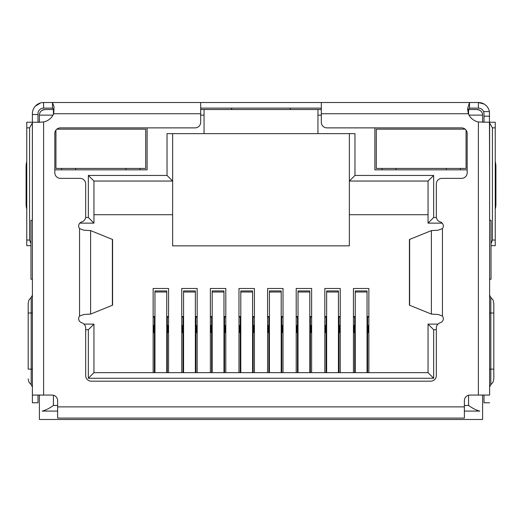 <?xml version="1.0" encoding="UTF-8"?>
<svg xmlns="http://www.w3.org/2000/svg" width="522" height="522" viewBox="0 0 522 522"><rect width="100%" height="100%" fill="white"/><g stroke="black" fill="none" stroke-linecap="round" stroke-linejoin="round"><path stroke-width="0.78" d="M477.004 109.516A5.611 5.611 0 0 1 482.609 115.127A5.611 5.611 0 0 0 477.004 109.516L468.586 109.516L477.004 109.516L479.809 110.272M53.414 114.351L53.414 109.516L44.996 109.516L53.981 109.516M200.689 109.516L321.311 109.516M467.914 109.516L468.586 109.516L468.586 114.351M39.391 122.265L39.391 115.127A5.611 5.611 0 0 1 44.996 109.516L42.191 110.272M317.944 109.516L317.944 133.645L204.056 133.645L204.056 109.516M349.362 133.645L349.362 245.849L172.638 245.849L172.638 133.645M482.609 395.069L482.609 419.492L39.391 419.492L39.391 395.069M468.991 115.127L482.609 115.127L482.609 122.265M374.894 127.877L374.894 169.833L467.183 169.833M54.817 169.833L147.106 169.833L147.106 127.877M317.944 133.645L354.973 133.645L354.973 175.444L433.658 175.444L433.658 217.517L436.405 217.517M436.327 329.728L433.658 329.728L433.658 378.261L88.342 378.261L88.342 329.728L85.673 329.728M85.595 217.517L88.342 217.517L88.342 175.444L167.027 175.444L167.027 133.645L204.056 133.645M354.973 175.444L349.362 181.049L428.053 181.049L428.053 223.129L442.206 223.129M167.027 175.444L172.638 181.049L93.947 181.049L88.342 175.444M32.39 220.323L30.974 220.323L30.974 279.231L32.39 279.231M57.622 411.082L42.191 411.082C45.44 410.344 49.179 408.472 53.414 405.47L57.622 405.47M489.61 279.231L491.026 279.231L491.026 220.323L489.61 220.323M464.378 405.47L468.586 405.47C472.821 408.472 476.566 410.344 479.809 411.082L464.378 411.082M88.342 217.517L93.947 223.129L93.947 181.049M79.794 223.129L93.947 223.129M88.342 329.728L93.947 324.116L84.016 324.116M88.342 378.261L93.947 372.649L93.947 324.116M433.658 378.261L428.053 372.649L93.947 372.649M433.658 329.728L428.053 324.116L428.053 372.649M437.984 324.116L428.053 324.116M433.658 217.517L428.053 223.129M433.658 175.444L428.053 181.049M349.362 214.712L428.053 214.712M93.947 214.712L172.638 214.712M153.142 372.649L153.142 288.49L168.567 288.49L168.567 372.649M181.754 372.649L181.754 288.49L197.179 288.49L197.179 372.649M210.366 372.649L210.366 288.49L225.798 288.49L225.798 372.649M238.978 372.649L238.978 288.49L254.41 288.49L254.41 372.649M267.59 372.649L267.59 288.49L283.022 288.49L283.022 372.649M296.202 372.649L296.202 288.49L311.634 288.49L311.634 372.649M324.821 372.649L324.821 288.49L340.246 288.49L340.246 372.649M353.433 372.649L353.433 288.49L368.858 288.49L368.858 372.649M353.433 316.541L355.254 316.541M367.038 316.541L368.858 316.541M368.858 325.519L367.599 325.519M368.858 332.534L368.16 332.534L368.16 325.519M354.692 325.519L354.131 325.519L354.131 332.534L353.433 332.534M354.131 325.519L353.433 325.519M324.821 316.541L326.642 316.541M338.426 316.541L340.246 316.541M340.246 325.519L338.987 325.519M340.246 332.534L339.548 332.534L339.548 325.519M326.08 325.519L325.519 325.519L325.519 332.534L324.821 332.534M325.519 325.519L324.821 325.519M296.202 316.541L298.029 316.541M309.814 316.541L311.634 316.541M311.634 325.519L310.375 325.519M311.634 332.534L310.936 332.534L310.936 325.519M297.468 325.519L296.907 325.519L296.907 332.534L296.202 332.534M296.907 325.519L296.202 325.519M267.59 316.541L269.417 316.541M281.195 316.541L283.022 316.541M283.022 325.519L281.756 325.519M283.022 332.534L282.317 332.534L282.317 325.519M268.856 325.519L268.295 325.519L268.295 332.534L267.59 332.534M268.295 325.519L267.59 325.519M238.978 316.541L240.805 316.541M252.583 316.541L254.41 316.541M254.41 325.519L253.144 325.519M254.41 332.534L253.705 332.534L253.705 325.519M240.244 325.519L239.683 325.519L239.683 332.534L238.978 332.534M239.683 325.519L238.978 325.519M210.366 316.541L212.186 316.541M223.971 316.541L225.798 316.541M225.798 325.519L224.532 325.519M225.798 332.534L225.093 332.534L225.093 325.519M211.625 325.519L211.064 325.519L211.064 332.534L210.366 332.534M211.064 325.519L210.366 325.519M181.754 316.541L183.574 316.541M195.358 316.541L197.179 316.541M197.179 325.519L195.92 325.519M197.179 332.534L196.481 332.534L196.481 325.519M183.013 325.519L182.452 325.519L182.452 332.534L181.754 332.534M182.452 325.519L181.754 325.519M153.142 316.541L154.962 316.541M166.746 316.541L168.567 316.541M168.567 325.519L167.308 325.519M168.567 332.534L167.869 332.534L167.869 325.519M154.401 325.519L153.84 325.519L153.84 332.534L153.142 332.534M153.84 325.519L153.142 325.519M167.308 372.649L167.308 317.102L166.746 317.102M154.962 317.102L154.401 317.102L154.401 372.649M166.746 372.649L166.746 290.924L154.962 290.924L154.962 372.649M154.401 317.102L153.142 317.102M168.567 317.102L167.308 317.102M195.92 372.649L195.92 317.102L195.358 317.102M183.574 317.102L183.013 317.102L183.013 372.649M195.358 372.649L195.358 290.924L183.574 290.924L183.574 372.649M183.013 317.102L181.754 317.102M197.179 317.102L195.92 317.102M224.532 372.649L224.532 317.102L223.971 317.102M212.186 317.102L211.625 317.102L211.625 372.649M223.971 372.649L223.971 290.924L212.186 290.924L212.186 372.649M211.625 317.102L210.366 317.102M225.798 317.102L224.532 317.102M253.144 372.649L253.144 317.102L252.583 317.102M240.805 317.102L240.244 317.102L240.244 372.649M252.583 372.649L252.583 290.924L240.805 290.924L240.805 372.649M240.244 317.102L238.978 317.102M254.41 317.102L253.144 317.102M281.756 372.649L281.756 317.102L281.195 317.102M269.417 317.102L268.856 317.102L268.856 372.649M281.195 372.649L281.195 290.924L269.417 290.924L269.417 372.649M268.856 317.102L267.59 317.102M283.022 317.102L281.756 317.102M310.375 372.649L310.375 317.102L309.814 317.102M298.029 317.102L297.468 317.102L297.468 372.649M309.814 372.649L309.814 290.924L298.029 290.924L298.029 372.649M297.468 317.102L296.202 317.102M311.634 317.102L310.375 317.102M338.987 372.649L338.987 317.102L338.426 317.102M326.642 317.102L326.08 317.102L326.08 372.649M338.426 372.649L338.426 290.924L326.642 290.924L326.642 372.649M326.08 317.102L324.821 317.102M340.246 317.102L338.987 317.102M367.599 372.649L367.599 317.102L367.038 317.102M355.254 317.102L354.692 317.102L354.692 372.649M367.038 372.649L367.038 290.924L355.254 290.924L355.254 372.649M354.692 317.102L353.433 317.102M368.858 317.102L367.599 317.102M321.311 102.508L321.311 122.265A5.611 5.611 0 0 0 326.922 127.877L461.572 127.877A5.611 5.611 0 0 1 467.183 133.488L467.183 172.756A5.611 5.611 0 0 1 461.572 178.367L441.938 178.367A5.611 5.611 0 0 0 436.327 183.979L436.327 216.591A5.611 5.611 0 0 0 440.333 221.967A4.209 4.209 0 0 1 442.434 228.603L438.141 230.209L431.387 230.6L409.405 239.507L409.405 305.181L431.387 314.087L438.141 314.479L442.434 316.084A4.209 4.209 0 0 1 440.333 322.72A5.611 5.611 0 0 0 436.327 328.097L436.327 375.572A5.611 5.611 0 0 1 430.715 381.184L91.285 381.184A5.611 5.611 0 0 1 85.673 375.572L85.673 328.097A5.611 5.611 0 0 0 81.667 322.72A4.209 4.209 0 0 1 79.566 316.084L83.859 314.479L90.613 314.087L112.595 305.181L112.595 239.507L90.613 230.6L83.859 230.209L79.566 228.603A4.209 4.209 0 0 1 81.667 221.967A5.611 5.611 0 0 0 85.673 216.591L85.673 183.979A5.611 5.611 0 0 0 80.062 178.367L60.428 178.367A5.611 5.611 0 0 1 54.817 172.756L54.817 133.488A5.611 5.611 0 0 1 60.428 127.877L195.078 127.877A5.611 5.611 0 0 0 200.689 122.265L200.689 102.508L478.406 102.508A11.223 11.223 0 0 1 489.421 111.597L483.594 111.597L484.011 113.724L484.011 122.265M489.61 123.277L489.61 395.069L478.387 395.069L478.387 121.978A14.029 14.029 0 0 1 468.299 113.724L467.634 108.635L469.506 102.508L469.506 108.119L478.406 108.119A5.611 5.611 0 0 1 483.594 111.597M37.989 122.265L37.989 113.724A5.611 5.611 0 0 1 43.594 108.119L43.594 102.508L41.871 102.638M37.989 114.514L32.377 114.514L32.377 113.724A11.223 11.223 0 0 1 43.594 102.508L49.205 102.508M489.421 111.597L489.61 172.43M484.096 104.061L478.406 102.508L478.406 108.119M32.39 172.43L32.377 114.514M32.377 172.43L32.39 173.441M486.08 105.542L484.762 104.485M40.657 102.899L35.294 106.175M489.61 173.441L489.623 172.43M200.689 108.119L321.311 108.119M43.594 102.508L52.494 102.508L52.494 108.119L53.994 109.352M43.594 108.119L52.494 108.119M231.109 109.516L231.761 108.706M290.173 108.791L290.767 109.516M467.705 110.351L469.506 108.119M38.002 122.265L43.613 121.978A14.029 14.029 0 0 0 53.701 113.724L54.053 106.847L52.494 102.508L200.689 102.508M37.989 122.233A5.611 5.611 0 0 0 39.391 122.05M482.609 122.05A5.611 5.611 0 0 0 484.011 122.233M30.974 243.748L29.571 240.048L26.766 240.048L26.766 127.838L29.571 127.838L32.377 122.983M29.571 240.048L29.571 127.838M489.623 122.983L492.429 127.838L492.429 240.048L491.026 243.748M492.429 127.838L495.234 127.838L495.234 240.048L492.429 240.048M495.234 245.66L491.026 245.66L495.234 245.66L495.234 240.048M26.766 240.048L26.766 245.66L30.974 245.66M32.377 122.233L26.766 122.233L26.766 127.838M26.766 203.867L26.1 203.867L26.1 166.896A5.611 1.168 90 0 1 26.766 161.827L26.766 158.701M32.377 220.323L32.377 173.441M495.234 164.306L495.234 158.701M495.234 127.838L495.234 122.233L489.623 122.233M489.623 173.441L489.623 220.323M32.39 123.277L32.39 395.069L52.011 395.069A5.611 5.611 0 0 1 57.622 400.681L57.622 418.089L464.378 418.089L464.378 400.681A5.611 5.611 0 0 1 469.989 395.069L478.387 395.069M26.1 203.867A5.611 1.168 90 0 0 26.766 208.937M495.234 208.937A5.611 1.168 -90 0 0 495.9 203.867L495.234 203.867M495.234 166.896L495.9 166.896L495.9 203.867M495.9 166.896A5.611 1.168 -90 0 0 495.234 161.827M489.61 395.069L489.61 122.265L478.387 121.978M32.39 395.069L32.39 402.788L38.002 402.788L38.002 395.069M39.92 122.265L32.39 122.265M483.998 395.069L483.998 402.788L489.61 402.788M493.812 369.126L493.812 303.204L493.812 313.017L490.81 313.017L490.81 369.126L493.812 369.126L493.812 378.939L493.812 369.126M489.623 210.62L489.623 211.997M28.188 369.126L28.188 303.204L28.188 313.017L31.189 313.017L31.189 369.126L28.188 369.126M55.939 130.122L55.939 168.43L145.703 168.43L145.703 129.156L56.859 129.156M139.955 168.43L139.955 169.833M125.932 169.833L125.932 168.43M75.716 168.43L75.716 169.833M61.687 169.833L61.687 168.43M466.061 130.122L466.061 168.43L376.297 168.43L376.297 129.156L465.141 129.156M460.313 168.43L460.313 169.833M446.284 169.833L446.284 168.43M396.067 168.43L396.067 169.833M382.045 169.833L382.045 168.43M53.009 115.127L39.391 115.127A5.611 5.611 0 0 1 44.996 109.516M317.944 115.127L321.311 115.127M200.689 115.127L204.056 115.127M53.414 395.252L53.414 405.47M468.586 405.47L468.586 395.252M167.308 333.936L166.746 333.936M154.962 333.936L154.401 333.936M166.746 292.013L154.962 292.013M195.92 333.936L195.358 333.936M183.574 333.936L183.013 333.936M195.358 292.013L183.574 292.013M224.532 333.936L223.971 333.936M212.186 333.936L211.625 333.936M223.971 292.013L212.186 292.013M253.144 333.936L252.583 333.936M240.805 333.936L240.244 333.936M252.583 292.013L240.805 292.013M281.756 333.936L281.195 333.936M269.417 333.936L268.856 333.936M281.195 292.013L269.417 292.013M310.375 333.936L309.814 333.936M298.029 333.936L297.468 333.936M309.814 292.013L298.029 292.013M338.987 333.936L338.426 333.936M326.642 333.936L326.08 333.936M338.426 292.013L326.642 292.013M367.599 333.936L367.038 333.936M355.254 333.936L354.692 333.936M367.038 292.013L355.254 292.013M484.011 116.191L489.623 116.191M112.38 305.318L112.38 239.37M409.62 239.37L409.62 305.318M90.613 314.087L90.613 230.6M431.387 230.6L431.387 314.087M53.701 113.724L200.689 113.724M79.566 316.084L79.566 228.603M442.434 228.603L442.434 316.084M321.311 113.724L468.299 113.724M57.622 406.873L464.378 406.873M26.1 166.896L26.766 166.896M43.613 121.978L43.613 395.069M489.61 369.126L490.81 369.126L490.81 384.694L493.016 382.189L493.812 378.939M493.812 303.204L493.016 299.954L490.81 297.449L490.81 313.017L489.61 313.017M28.188 378.939L28.984 382.189L31.189 384.694L31.189 297.449L28.984 299.954L28.188 303.204M31.189 313.017L32.39 313.017M31.189 369.126L32.39 369.126M490.81 297.449L489.61 295.145M490.81 384.694L489.61 386.998M31.189 297.449L32.39 295.145M31.189 384.694L32.39 386.998"/></g></svg>
